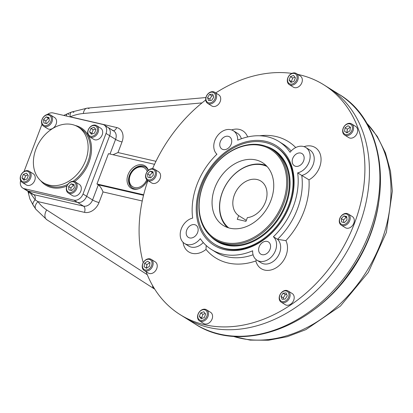 <?xml version="1.0" encoding="UTF-8"?>
<svg xmlns="http://www.w3.org/2000/svg" width="413" height="413" viewBox="0 0 413 413"><rect width="100%" height="100%" fill="white"/><g stroke="black" fill="none" stroke-linecap="round" stroke-linejoin="round"><path stroke-width="0.62" d="M51.997 121.706A6.572 4.982 -58 0 0 50.51 114.984A6.572 4.982 -58 0 0 42.064 119.414A6.572 4.982 -58 0 0 43.551 126.135A6.572 4.982 -58 0 0 51.997 121.706M43.551 126.135L47.64 128.686A6.572 4.982 -58 0 0 56.085 124.256A6.572 4.982 -58 0 0 54.599 117.54L50.51 114.984M46.034 123.446L45.833 120.994L48.414 118.299L49.085 118.454L46.142 116.879L49.013 117.54L49.292 120.901L46.71 123.601L43.84 122.94L43.556 119.579L46.142 116.879L49.013 117.54L49.292 120.901L46.71 123.601L43.84 122.94L43.556 119.579L46.142 116.879L48.414 118.299L45.833 120.994L43.556 119.579L45.833 120.994L46.034 123.446M42.064 119.414A6.572 4.982 -58 0 0 47.521 126.378A6.572 4.982 -58 0 0 51.506 115.888A6.572 4.982 -58 0 0 42.064 119.414M42.234 119.269A5.751 4.357 -58 0 0 47.005 125.366A5.751 4.357 -58 0 0 50.494 116.187A5.751 4.357 -58 0 0 42.234 119.269A5.751 4.357 -58 0 0 47.005 125.366A5.751 4.357 -58 0 0 50.494 116.187A5.751 4.357 -58 0 0 42.234 119.269M27.976 170.734A6.572 4.982 -58 0 0 21.037 174.885A6.572 4.982 -58 0 0 22.194 182.365A6.572 4.982 -58 0 0 23.371 182.851A6.572 4.982 -58 0 0 30.304 178.7A6.572 4.982 -58 0 0 29.153 171.219A6.572 4.982 -58 0 0 27.976 170.734M22.194 182.365L26.282 184.916A6.572 4.982 -58 0 0 33.985 181.983A6.572 4.982 -58 0 0 33.241 173.77L29.153 171.219M25.601 175.788L27.847 174.947L25.601 175.788L23.329 174.369L26.473 173.197L28.296 175.52L26.964 179.015L23.82 180.192L21.997 177.869L23.329 174.369L26.473 173.197L28.296 175.52L26.964 179.015L23.82 180.192L21.997 177.869L23.329 174.369L25.601 175.788L24.269 179.288L21.997 177.869L24.269 179.288L25.601 175.788M24.718 179.856L24.269 179.288L24.718 179.856M23.371 182.851A6.572 4.982 -58 0 0 31.125 174.756A6.572 4.982 -58 0 0 22.519 172.768A6.572 4.982 -58 0 0 23.371 182.851M23.205 181.808A5.751 4.357 -58 0 0 29.989 174.725A5.751 4.357 -58 0 0 22.462 172.985A5.751 4.357 -58 0 0 23.205 181.808A5.751 4.357 -58 0 0 29.989 174.725A5.751 4.357 -58 0 0 22.462 172.985A5.751 4.357 -58 0 0 23.205 181.808M66.798 186.294A6.572 4.982 -58 0 0 68.284 193.016A6.572 4.982 -58 0 0 76.73 188.586A6.572 4.982 -58 0 0 75.243 181.865A6.572 4.982 -58 0 0 66.798 186.294M68.284 193.016L72.373 195.566A6.572 4.982 -58 0 0 80.081 192.628A6.572 4.982 -58 0 0 79.332 184.42L75.243 181.865M73.452 185.251L71.181 183.831L74.046 184.492L74.33 187.853L71.743 190.553L68.878 189.892L68.594 186.531L71.181 183.831L74.046 184.492L74.33 187.853L71.743 190.553L68.878 189.892L68.594 186.531L71.181 183.831L73.452 185.251L70.866 187.946L68.594 186.531L70.866 187.946L73.452 185.251M71.072 190.398L70.866 187.946L71.072 190.398M76.73 188.586A6.572 4.982 -58 0 0 71.273 181.617A6.572 4.982 -58 0 0 67.288 192.112A6.572 4.982 -58 0 0 76.73 188.586M75.656 188.163A5.751 4.357 -58 0 0 70.881 182.061A5.751 4.357 -58 0 0 67.391 191.245A5.751 4.357 -58 0 0 75.656 188.163A5.751 4.357 -58 0 0 70.881 182.061A5.751 4.357 -58 0 0 67.391 191.245A5.751 4.357 -58 0 0 75.656 188.163M90.824 137.266A6.572 4.982 -58 0 0 97.757 133.115A6.572 4.982 -58 0 0 96.606 125.635A6.572 4.982 -58 0 0 95.424 125.149A6.572 4.982 -58 0 0 88.49 129.3A6.572 4.982 -58 0 0 89.647 136.78A6.572 4.982 -58 0 0 90.824 137.266M89.647 136.78L93.736 139.336A6.572 4.982 -58 0 0 94.913 139.821A6.572 4.982 -58 0 0 101.846 135.671A6.572 4.982 -58 0 0 100.695 128.185L96.606 125.635M93.193 129.837L95.444 128.995L93.193 129.837L90.922 128.417L94.071 127.24L95.888 129.563L94.562 133.063L91.412 134.235L89.595 131.912L90.922 128.417L94.071 127.24L95.888 129.563L94.562 133.063L91.412 134.235L89.595 131.912L90.922 128.417L93.193 129.837L91.867 133.332L89.595 131.912L91.867 133.332L93.193 129.837M92.311 133.9L91.867 133.332L92.311 133.9M95.424 125.149A6.572 4.982 -58 0 0 87.675 133.244A6.572 4.982 -58 0 0 96.275 135.232A6.572 4.982 -58 0 0 95.424 125.149M94.685 125.624A5.751 4.357 -58 0 0 87.902 132.707A5.751 4.357 -58 0 0 95.429 134.447A5.751 4.357 -58 0 0 94.685 125.624A5.751 4.357 -58 0 0 87.902 132.707A5.751 4.357 -58 0 0 95.429 134.447A5.751 4.357 -58 0 0 94.685 125.624M156.016 175.964A6.572 4.982 -58 0 0 154.529 169.242A6.572 4.982 -58 0 0 146.083 173.672A6.572 4.982 -58 0 0 147.57 180.393A6.572 4.982 -58 0 0 156.016 175.964M147.57 180.393L151.664 182.944A6.572 4.982 -58 0 0 160.105 178.519A6.572 4.982 -58 0 0 158.618 171.798L154.529 169.242M150.053 177.704L149.852 175.257L152.433 172.557L153.104 172.711L150.162 171.137L153.032 171.803L153.311 175.164L150.73 177.858L147.859 177.198L147.575 173.837L150.162 171.137L153.032 171.803L153.311 175.164L150.73 177.858L147.859 177.198L147.575 173.837L150.162 171.137L152.433 172.557L149.852 175.257L147.575 173.837L149.852 175.257L150.053 177.704M146.083 173.672A6.572 4.982 -58 0 0 151.54 180.641A6.572 4.982 -58 0 0 155.525 170.146A6.572 4.982 -58 0 0 146.083 173.672M146.254 173.532A5.751 4.357 -58 0 0 151.024 179.629A5.751 4.357 -58 0 0 154.514 170.445A5.751 4.357 -58 0 0 146.254 173.532A5.751 4.357 -58 0 0 151.024 179.629A5.751 4.357 -58 0 0 154.514 170.445A5.751 4.357 -58 0 0 146.254 173.532M213.036 102.925A6.572 4.982 -58 0 0 216.546 97.344A6.572 4.982 -58 0 0 214.631 92.254A6.572 4.982 -58 0 0 209.267 92.729A6.572 4.982 -58 0 0 205.757 98.309A6.572 4.982 -58 0 0 207.672 103.4A6.572 4.982 -58 0 0 213.036 102.925M207.672 103.4L211.761 105.955A6.572 4.982 -58 0 0 217.124 105.475A6.572 4.982 -58 0 0 220.64 99.9A6.572 4.982 -58 0 0 218.72 94.804L214.631 92.254M209.799 99.068L211.823 95.862L213.242 95.744L211.823 95.862L209.551 94.443L212.664 94.179L213.753 97.122L211.73 100.328L208.617 100.596L207.527 97.654L209.551 94.443L212.664 94.179L213.753 97.122L211.73 100.328L208.617 100.596L207.527 97.654L209.551 94.443L211.823 95.862L209.799 99.068L207.527 97.654L209.799 99.068L210.31 100.452L209.799 99.068M209.267 92.729A6.572 4.982 -58 0 0 207.646 103.384A6.572 4.982 -58 0 0 216.546 97.365A6.572 4.982 -58 0 0 209.267 92.729M209.05 93.085A5.751 4.357 -58 0 0 207.631 102.403A5.751 4.357 -58 0 0 215.416 97.143A5.751 4.357 -58 0 0 209.05 93.085A5.751 4.357 -58 0 0 207.631 102.403A5.751 4.357 -58 0 0 215.416 97.143A5.751 4.357 -58 0 0 209.05 93.085M295.078 72.982A6.572 4.982 -58 0 0 288.145 77.133A6.572 4.982 -58 0 0 289.301 84.619A6.572 4.982 -58 0 0 290.478 85.104A6.572 4.982 -58 0 0 297.412 80.953A6.572 4.982 -58 0 0 296.255 73.468A6.572 4.982 -58 0 0 295.078 72.982M289.301 84.619L293.39 87.169A6.572 4.982 -58 0 0 301.092 84.231A6.572 4.982 -58 0 0 300.349 76.023L296.255 73.468M292.709 78.042L294.954 77.2L292.709 78.042L290.437 76.622L293.581 75.445L295.403 77.768L294.071 81.268L290.922 82.445L289.105 80.122L290.437 76.622L293.581 75.445L295.403 77.768L294.071 81.268L290.922 82.445L289.105 80.122L290.437 76.622L292.709 78.042L291.377 81.537L289.105 80.122L291.377 81.537L292.709 78.042M291.826 82.11L291.377 81.537L291.826 82.11M290.478 85.104A6.572 4.982 -58 0 0 298.232 77.009A6.572 4.982 -58 0 0 289.627 75.021A6.572 4.982 -58 0 0 290.478 85.104M290.308 84.061A5.751 4.357 -58 0 0 297.097 76.978A5.751 4.357 -58 0 0 289.57 75.238A5.751 4.357 -58 0 0 290.308 84.061A5.751 4.357 -58 0 0 297.097 76.978A5.751 4.357 -58 0 0 289.57 75.238A5.751 4.357 -58 0 0 290.308 84.061M353.254 125.996A6.572 4.982 -58 0 0 351.592 123.895A6.572 4.982 -58 0 0 344.948 125.464A6.572 4.982 -58 0 0 342.976 132.945A6.572 4.982 -58 0 0 344.633 135.046A6.572 4.982 -58 0 0 351.277 133.476A6.572 4.982 -58 0 0 353.254 125.996M344.633 135.046L348.722 137.596A6.572 4.982 -58 0 0 355.366 136.027A6.572 4.982 -58 0 0 357.343 128.551A6.572 4.982 -58 0 0 355.681 126.45L351.592 123.895M346.982 132.826L347.348 129.166L350.291 127.173L347.348 129.166L345.077 127.746L348.045 125.743L350.467 127.287L349.93 130.838L346.961 132.841L344.535 131.298L345.077 127.746L348.045 125.743L350.467 127.287L349.93 130.838L346.961 132.841L344.535 131.298L345.077 127.746L347.348 129.166L346.806 132.718L344.535 131.298L346.961 132.841M342.976 132.945A6.572 4.982 -58 0 0 352.315 132.145A6.572 4.982 -58 0 0 349.052 123.322A6.572 4.982 -58 0 0 342.976 132.945M343.162 132.227A5.751 4.357 -58 0 0 351.334 131.53A5.751 4.357 -58 0 0 348.479 123.807A5.751 4.357 -58 0 0 343.162 132.227A5.751 4.357 -58 0 0 351.334 131.53A5.751 4.357 -58 0 0 348.479 123.807A5.751 4.357 -58 0 0 343.162 132.227M349.708 220.718A6.572 4.982 -58 0 0 348.221 213.996A6.572 4.982 -58 0 0 339.775 218.42A6.572 4.982 -58 0 0 341.262 225.142A6.572 4.982 -58 0 0 349.708 220.718M341.262 225.142L345.351 227.692A6.572 4.982 -58 0 0 353.796 223.268A6.572 4.982 -58 0 0 352.31 216.546L348.221 213.996M343.745 222.452L343.539 220.005L346.125 217.305L346.796 217.46L343.853 215.891L346.719 216.551L347.003 219.912L344.421 222.612L341.551 221.946L341.267 218.585L343.853 215.891L346.719 216.551L347.003 219.912L344.421 222.612L341.551 221.946L341.267 218.585L343.853 215.891L346.125 217.305L343.539 220.005L341.267 218.585L343.539 220.005L343.745 222.452M339.775 218.42A6.572 4.982 -58 0 0 345.232 225.39A6.572 4.982 -58 0 0 349.217 214.894A6.572 4.982 -58 0 0 339.775 218.42M339.94 218.281A5.751 4.357 -58 0 0 344.716 224.378A5.751 4.357 -58 0 0 348.205 215.194A5.751 4.357 -58 0 0 339.94 218.281A5.751 4.357 -58 0 0 344.716 224.378A5.751 4.357 -58 0 0 348.205 215.194A5.751 4.357 -58 0 0 339.94 218.281M286.524 301.655A6.572 4.982 -58 0 0 290.04 296.08A6.572 4.982 -58 0 0 288.119 290.984A6.572 4.982 -58 0 0 282.755 291.464A6.572 4.982 -58 0 0 279.245 297.04A6.572 4.982 -58 0 0 281.16 302.135A6.572 4.982 -58 0 0 286.524 301.655M281.16 302.135L285.254 304.686A6.572 4.982 -58 0 0 290.618 304.205A6.572 4.982 -58 0 0 294.128 298.63A6.572 4.982 -58 0 0 292.208 293.54L288.119 290.984M283.287 297.804L285.316 294.598L286.736 294.474L285.316 294.598L283.039 293.178L286.157 292.91L287.241 295.853L285.218 299.064L282.105 299.327L281.016 296.384L283.039 293.178L286.157 292.91L287.241 295.853L285.218 299.064L282.105 299.327L281.016 296.384L283.039 293.178L285.316 294.598L283.287 297.804L281.016 296.384L283.287 297.804L283.798 299.182L283.287 297.804M282.755 291.464A6.572 4.982 -58 0 0 281.134 302.115A6.572 4.982 -58 0 0 290.034 296.1A6.572 4.982 -58 0 0 282.755 291.464M282.538 291.815A5.751 4.357 -58 0 0 281.119 301.139A5.751 4.357 -58 0 0 288.904 295.873A5.751 4.357 -58 0 0 282.538 291.815A5.751 4.357 -58 0 0 281.119 301.139A5.751 4.357 -58 0 0 288.904 295.873A5.751 4.357 -58 0 0 282.538 291.815M205.318 309.285A6.572 4.982 -58 0 0 198.385 313.436A6.572 4.982 -58 0 0 199.536 320.916A6.572 4.982 -58 0 0 200.713 321.402A6.572 4.982 -58 0 0 207.651 317.251A6.572 4.982 -58 0 0 206.495 309.771A6.572 4.982 -58 0 0 205.318 309.285M199.536 320.916L203.624 323.472A6.572 4.982 -58 0 0 211.332 320.534A6.572 4.982 -58 0 0 210.584 312.321L206.495 309.771M202.943 314.339L205.194 313.498L202.943 314.339L200.672 312.92L203.821 311.748L205.638 314.071L204.311 317.566L201.162 318.743L199.345 316.42L200.672 312.92L203.821 311.748L205.638 314.071L204.311 317.566L201.162 318.743L199.345 316.42L200.672 312.92L202.943 314.339L201.616 317.84L199.345 316.42L201.616 317.84L202.943 314.339M202.06 318.408L201.616 317.84L202.06 318.408M200.713 321.402A6.572 4.982 -58 0 0 208.467 313.307A6.572 4.982 -58 0 0 199.866 311.319A6.572 4.982 -58 0 0 200.713 321.402M200.548 320.359A5.751 4.357 -58 0 0 207.331 313.276A5.751 4.357 -58 0 0 199.804 311.541A5.751 4.357 -58 0 0 200.548 320.359A5.751 4.357 -58 0 0 207.331 313.276A5.751 4.357 -58 0 0 199.804 311.541A5.751 4.357 -58 0 0 200.548 320.359M152.82 261.444A6.572 4.982 -58 0 0 151.158 259.343A6.572 4.982 -58 0 0 144.514 260.908A6.572 4.982 -58 0 0 142.542 268.388A6.572 4.982 -58 0 0 144.204 270.489A6.572 4.982 -58 0 0 150.848 268.925A6.572 4.982 -58 0 0 152.82 261.444M144.204 270.489L148.293 273.045A6.572 4.982 -58 0 0 154.937 271.475A6.572 4.982 -58 0 0 156.909 263.995A6.572 4.982 -58 0 0 155.252 261.894L151.158 259.343M146.553 268.274L146.914 264.609L149.862 262.622L146.914 264.609L144.643 263.195L147.611 261.186L150.038 262.735L149.496 266.282L146.527 268.29L144.101 266.746L144.643 263.195L147.611 261.186L150.038 262.735L149.496 266.282L146.527 268.29L144.101 266.746L144.643 263.195L146.914 264.609L146.372 268.161L144.101 266.746L146.553 268.274M142.542 268.388A6.572 4.982 -58 0 0 151.881 267.593A6.572 4.982 -58 0 0 148.618 258.765A6.572 4.982 -58 0 0 142.542 268.388M142.728 267.67A5.751 4.357 -58 0 0 150.905 266.974A5.751 4.357 -58 0 0 148.045 259.25A5.751 4.357 -58 0 0 142.728 267.67A5.751 4.357 -58 0 0 150.905 266.974A5.751 4.357 -58 0 0 148.045 259.25A5.751 4.357 -58 0 0 142.728 267.67M146.76 179.712A11.089 8.405 122 0 1 132.408 186.557A11.089 8.405 122 0 1 133.394 170.383A11.089 8.405 122 0 1 147.255 171.555A11.089 8.405 122 0 0 133.394 170.383A11.089 8.405 122 0 0 132.408 186.557A11.089 8.405 122 0 0 146.76 179.712M132.49 188.065A12.318 9.339 122 0 1 131.313 172.815A12.318 9.339 122 0 1 145.531 167.172M180.228 314.711L184.771 317.545A135.521 102.744 -58 0 0 343.688 256.984A135.521 102.744 -58 0 0 328.289 87.613L338.743 94.143A135.521 102.744 122 0 1 354.147 263.509A135.521 102.744 122 0 1 195.23 324.076A135.521 102.744 122 0 0 354.147 263.509A135.521 102.744 122 0 0 338.743 94.143C389.547 123.601 394.487 210.532 350.518 271.196C312.336 328.5 240.159 353.838 195.23 324.076L184.771 317.545A135.521 102.744 -58 0 0 343.688 256.984A135.521 102.744 -58 0 0 328.289 87.613L323.746 84.779A135.521 102.744 -58 0 0 297.758 74.407A135.521 102.744 -58 0 1 329.259 268.398A135.521 102.744 -58 0 1 146.099 271.677A135.521 102.744 -58 0 0 180.228 314.711A135.521 102.744 -58 0 0 339.145 254.145A135.521 102.744 -58 0 0 323.746 84.779M147.906 180.6A135.521 102.744 -58 0 0 143.208 262.699A135.521 102.744 -58 0 1 147.906 180.6M291.883 73.39A135.521 102.744 -58 0 0 215.72 92.93A135.521 102.744 -58 0 1 291.883 73.39M205.71 99.982A135.521 102.744 -58 0 0 152.573 168.654A135.521 102.744 -58 0 1 205.71 99.982M228.255 136.316A7.186 5.446 122 0 1 229.545 136.848A7.186 5.446 122 0 1 230.361 145.825A7.186 5.446 122 0 1 221.936 149.036A7.186 5.446 122 0 1 220.671 140.854A7.186 5.446 122 0 1 228.255 136.316A7.186 5.446 122 0 1 229.184 147.343A7.186 5.446 122 0 1 219.778 145.169A7.186 5.446 122 0 1 228.255 136.316M194.688 224.677A7.186 5.446 122 0 1 195.979 225.209A7.186 5.446 122 0 1 196.794 234.192A7.186 5.446 122 0 1 188.369 237.403A7.186 5.446 122 0 1 187.104 229.22A7.186 5.446 122 0 1 194.688 224.677A7.186 5.446 122 0 1 195.617 235.704A7.186 5.446 122 0 1 186.211 233.531A7.186 5.446 122 0 1 194.688 224.677M267.118 241.414A7.186 5.446 122 0 1 268.409 241.946A7.186 5.446 122 0 1 269.224 250.923A7.186 5.446 122 0 1 260.799 254.14A7.186 5.446 122 0 1 259.534 245.952A7.186 5.446 122 0 1 267.118 241.414A7.186 5.446 122 0 1 268.047 252.441A7.186 5.446 122 0 1 258.641 250.268A7.186 5.446 122 0 1 267.118 241.414M300.685 153.047A7.186 5.446 122 0 1 301.975 153.579A7.186 5.446 122 0 1 302.791 162.562A7.186 5.446 122 0 1 294.366 165.773A7.186 5.446 122 0 1 293.101 157.59A7.186 5.446 122 0 1 300.685 153.047A7.186 5.446 122 0 1 301.614 164.075A7.186 5.446 122 0 1 292.208 161.901A7.186 5.446 122 0 1 300.685 153.047M214.791 244.295A57.495 43.587 -58 0 0 282.828 218.998A57.495 43.587 -58 0 0 275.667 146.76M200.785 185.236A58.729 44.521 -58 0 0 249.55 247.516A58.729 44.521 -58 0 0 285.182 153.724A58.729 44.521 -58 0 0 200.785 185.236A58.729 44.521 -58 0 0 249.55 247.516A58.729 44.521 -58 0 0 285.182 153.724A58.729 44.521 -58 0 0 200.785 185.236M295.718 147.544A68.584 51.997 -58 0 0 259.694 135.779A68.584 51.997 -58 0 1 295.718 147.544M308.991 179.841A19.303 14.636 -58 0 0 320.87 156.837A19.303 14.636 -58 0 0 304.035 146.656A19.303 14.636 -58 0 1 320.87 156.837A19.303 14.636 -58 0 1 308.991 179.841A68.584 51.997 -58 0 1 285.889 240.65A68.584 51.997 -58 0 0 308.991 179.841L301.758 175.437A14.372 10.898 -58 0 0 313.441 163.822A14.372 10.898 -58 0 0 309.869 150.033L305.78 147.482A14.372 10.898 -58 0 0 290.055 152.289A63.654 48.259 -58 0 0 278.873 141.494A63.654 48.259 -58 0 0 237.702 140.193A14.372 10.898 -58 0 0 233.35 130.751A14.372 10.898 -58 0 0 217.037 136.347A14.372 10.898 -58 0 0 216.933 154.23A63.654 48.259 -58 0 0 192.67 218.1A14.372 10.898 -58 0 0 180.987 229.711A14.372 10.898 -58 0 0 184.559 243.5A14.372 10.898 -58 0 0 200.284 238.693A63.654 48.259 -58 0 0 252.637 250.789A14.372 10.898 -58 0 0 256.994 260.236A14.372 10.898 -58 0 0 273.303 254.635A14.372 10.898 -58 0 0 273.406 236.752L277.5 239.303A63.654 48.259 -58 0 0 301.758 175.437L308.991 179.841M255.843 260.954A19.303 14.636 -58 0 0 276.953 267.263A19.303 14.636 -58 0 0 285.889 240.65L277.5 239.303L285.889 240.65A19.303 14.636 -58 0 1 276.953 267.263A19.303 14.636 -58 0 1 255.843 260.954A68.584 51.997 -58 0 1 205.999 249.437A68.584 51.997 -58 0 0 255.843 260.954L256.411 259.834L255.843 260.954M183.052 242.292A19.303 14.636 -58 0 0 205.999 249.437L206.185 245.487L205.999 249.437A19.303 14.636 -58 0 1 183.052 242.292M247.635 136.946A19.303 14.636 -58 0 0 231.6 129.925A19.303 14.636 -58 0 1 247.635 136.946M216.619 153.93A19.303 14.636 -58 0 0 216.696 154.462A19.303 14.636 -58 0 1 216.619 153.93M182.525 316.09A135.521 102.744 -58 0 0 343.688 256.984A135.521 102.744 -58 0 0 325.991 86.234M291.16 151.003A63.654 48.259 -58 0 0 282.967 144.044A63.654 48.259 -58 0 1 291.16 151.003M305.78 147.482A14.372 10.898 -58 0 1 309.352 161.271A14.372 10.898 -58 0 1 297.67 172.882L301.758 175.437L297.67 172.882A63.654 48.259 -58 0 1 273.406 236.752A63.654 48.259 -58 0 0 297.67 172.882A14.372 10.898 -58 0 0 309.414 152.077A14.372 10.898 -58 0 0 290.055 152.289A63.654 48.259 -58 0 0 237.702 140.193A14.372 10.898 -58 0 0 221.616 131.793A14.372 10.898 -58 0 0 216.933 154.23A63.654 48.259 -58 0 0 192.67 218.1A14.372 10.898 -58 0 0 180.93 238.905A14.372 10.898 -58 0 0 200.284 238.693A63.654 48.259 -58 0 0 211.466 249.488A63.654 48.259 -58 0 0 252.637 250.789A14.372 10.898 -58 0 0 268.724 259.188A14.372 10.898 -58 0 0 273.406 236.752L277.5 239.303A14.372 10.898 -58 0 1 277.391 257.185A14.372 10.898 -58 0 1 261.083 262.787A14.372 10.898 -58 0 0 277.391 257.185A14.372 10.898 -58 0 0 277.5 239.303A63.654 48.259 -58 0 0 301.758 175.437A14.372 10.898 -58 0 0 313.441 163.822A14.372 10.898 -58 0 0 309.869 150.033M237.439 133.301A14.372 10.898 -58 0 1 241.352 138.763A14.372 10.898 -58 0 0 237.439 133.301L233.35 130.751M215.555 252.044A63.654 48.259 -58 0 0 253.081 254.769A63.654 48.259 -58 0 1 215.555 252.044L211.466 249.488M188.653 246.05A14.372 10.898 -58 0 0 203.273 242.534A14.372 10.898 -58 0 1 188.653 246.05L184.559 243.5M247.361 217.636A20.531 15.565 -58 0 0 266.736 190.403A20.531 15.565 -58 0 0 241.44 184.559A20.531 15.565 -58 0 0 238.673 215.627L237.263 219.339L245.952 221.347L247.361 217.636A20.531 15.565 -58 0 0 265.544 201.766A20.531 15.565 -58 0 0 260.794 181.039A20.531 15.565 -58 0 0 236.876 189.965A20.531 15.565 -58 0 0 238.673 215.627L237.263 219.339L245.952 221.347L247.361 217.636M222.473 192.117A36.313 27.532 -58 0 0 228.781 227.914A36.313 27.532 -58 0 1 222.473 192.117A36.313 27.532 -58 0 1 267.097 166.527A36.313 27.532 -58 0 0 222.473 192.117M246.313 220.397L238.673 215.627L246.313 220.397M266.117 165.505A36.927 27.996 -58 0 0 222.349 192.221A36.927 27.996 -58 0 0 227.429 227.48M262.048 145.149A53.365 40.459 122 0 1 271.609 149.083A53.365 40.459 122 0 1 277.675 215.782A53.365 40.459 122 0 1 215.096 239.628A53.365 40.459 122 0 1 205.72 178.86A53.365 40.459 122 0 1 262.048 145.149A53.365 40.459 122 0 1 268.94 227.031A53.365 40.459 122 0 1 199.076 210.893A53.365 40.459 122 0 1 262.048 145.149M273.143 150.043A53.365 40.459 122 0 1 279.209 216.737A53.365 40.459 122 0 1 216.629 240.588A53.365 40.459 122 0 0 279.209 216.737A53.365 40.459 122 0 0 273.143 150.043L271.609 149.083M261.305 145.619A52.544 39.839 122 0 1 268.094 226.247A52.544 39.839 122 0 1 199.303 210.351A52.544 39.839 122 0 1 261.305 145.619A52.544 39.839 122 0 1 268.094 226.247A52.544 39.839 122 0 1 199.303 210.351A52.544 39.839 122 0 1 261.305 145.619M265.91 146.295A53.881 40.851 122 0 1 279.823 217.119A53.881 40.851 122 0 1 210.088 235.73A53.881 40.851 122 0 0 279.823 217.119A53.881 40.851 122 0 0 265.91 146.295M255.869 159.934A37.02 28.069 122 0 1 262.503 162.665A37.02 28.069 122 0 1 266.71 208.937A37.02 28.069 122 0 1 223.299 225.477A37.02 28.069 122 0 1 216.789 183.32A37.02 28.069 122 0 1 255.869 159.934A37.02 28.069 122 0 1 260.649 216.742A37.02 28.069 122 0 1 212.184 205.545A37.02 28.069 122 0 1 255.869 159.934M225.033 248.502A57.484 43.582 -58 0 0 285.708 212.184A57.484 43.582 -58 0 0 275.61 146.723A57.484 43.582 -58 0 0 208.198 172.417A57.484 43.582 -58 0 0 214.734 244.259A57.484 43.582 -58 0 0 225.033 248.502A57.484 43.582 -58 0 0 292.869 177.683A57.484 43.582 -58 0 0 217.61 160.296A57.484 43.582 -58 0 0 225.033 248.502M22.798 188.075A8.214 6.226 -58 0 0 24.269 188.684L27.903 190.951A8.214 6.226 -58 0 1 26.432 190.347L22.798 188.075A8.214 6.226 -58 0 1 20.65 180.553A8.214 6.226 -58 0 0 24.269 188.684L73.932 200.155A8.214 6.226 -58 0 0 83.018 194.017L106.038 133.43A8.214 6.226 -58 0 0 102.703 124.421L53.04 112.945A8.214 6.226 -58 0 0 47.309 114.509A8.214 6.226 -58 0 1 53.04 112.945L102.703 124.421A8.214 6.226 -58 0 1 104.174 125.025A8.214 6.226 -58 0 1 106.038 133.43L109.672 135.696A8.214 6.226 -58 0 0 107.814 127.297A8.214 6.226 -58 0 0 106.337 126.688M41.987 124.267L24.031 171.54L41.987 124.267M88.94 162.433A33.675 25.529 -58 0 0 75.223 125.485A33.675 25.529 -58 0 1 88.94 162.433A33.675 25.529 -58 0 1 74.676 181.575A33.675 25.529 -58 0 0 88.94 162.433M40.732 180.739A33.675 25.529 -58 0 0 66.901 186.031A33.675 25.529 -58 0 1 40.732 180.739M80.427 128.397A32.854 24.909 -58 0 1 87.866 162.004A32.854 24.909 -58 0 1 73.137 181.276A32.854 24.909 -58 0 0 87.866 162.004A32.854 24.909 -58 0 0 80.427 128.397L78.155 126.982A32.854 24.909 122 0 1 81.893 168.039A32.854 24.909 122 0 1 43.365 182.722A32.854 24.909 122 0 1 37.593 145.309A32.854 24.909 122 0 1 72.27 124.556A32.854 24.909 122 0 1 76.513 174.967A32.854 24.909 122 0 1 33.499 165.03A32.854 24.909 122 0 1 72.27 124.556A32.854 24.909 122 0 1 78.155 126.982M45.637 184.141A32.854 24.909 -58 0 0 67.809 184.394A32.854 24.909 -58 0 1 45.637 184.141L43.365 182.722M112.248 130.374A8.214 6.226 122 0 1 113.72 130.983A8.214 6.226 122 0 1 115.578 139.382L106.038 133.43L83.018 194.017L86.653 196.289L83.018 194.017A8.214 6.226 -58 0 1 73.932 200.155L77.572 202.427L73.932 200.155L24.269 188.684L27.903 190.951L77.572 202.427A8.214 6.226 -58 0 0 86.653 196.289L109.672 135.696A8.214 6.226 -58 0 0 107.814 127.297L104.174 125.025M134.468 188.834A12.318 9.339 122 0 1 131.639 171.395A12.318 9.339 122 0 1 148.221 170.476A12.318 9.339 122 0 0 145.304 167.022L145.304 167.022A12.318 9.339 122 0 0 130.859 172.531A12.318 9.339 122 0 0 132.258 187.925A12.318 9.339 122 0 0 134.468 188.834A12.318 9.339 122 0 0 138.887 188.658A12.318 9.339 122 0 1 134.468 188.834M133.378 189.108A13.149 9.969 122 0 1 130.689 170.063A13.149 9.969 122 0 1 148.381 170.337A13.149 9.969 122 0 0 130.689 170.063A13.149 9.969 122 0 0 133.378 189.108A13.149 9.969 122 0 0 138.5 188.793A13.149 9.969 122 0 0 147.482 180.331A13.149 9.969 122 0 1 133.378 189.108M89.027 108.64A8.214 4.646 84.9 0 0 87.148 108.144A8.214 4.646 84.9 0 0 83.333 113.487L202.019 102.899L83.333 113.487A54.211 41.099 122 0 0 70.184 116.786L69.756 116.807L70.184 116.786A54.211 41.099 122 0 1 83.333 113.487A8.214 4.646 84.9 0 1 87.148 108.144L205.911 97.551M73.881 112.439A8.214 3.681 67.7 0 0 71.604 112.026A8.214 3.681 67.7 0 0 70.184 116.786A8.214 3.681 67.7 0 1 71.604 112.026L87.148 108.144M68.919 114.546A8.214 2.437 67.2 0 0 67.216 113.864A8.214 2.437 67.2 0 0 66.508 116.058A8.214 2.437 67.2 0 1 67.216 113.864L71.604 112.026M29.344 193.15A8.214 5.018 -7.5 0 1 28.007 191.327M34.134 206.113A8.214 4.058 -31.9 0 1 33.216 205.302A8.214 4.058 -31.9 0 1 35.126 199.851L37.96 201.611L84.474 212.359A4.93 3.108 103 0 0 83.478 206.113L77.572 202.427A8.214 6.226 -58 0 0 86.653 196.289L109.672 135.696L115.578 139.382A4.93 0.811 -159.2 0 0 122.026 141.948A13.144 9.964 122 0 0 116.698 127.534L70.184 116.786L116.698 127.534A13.144 9.964 122 0 1 122.026 141.948L117.999 152.552L155.959 161.318L117.999 152.552L122.026 141.948A4.93 0.811 -159.2 0 1 115.578 139.382L110.008 154.039L115.578 139.382A8.214 6.226 122 0 0 113.72 130.983L107.814 127.297M36.778 210.114A8.214 5.111 -35.6 0 1 35.828 209.231L33.216 205.302A8.214 4.058 -31.9 0 1 35.126 199.851L29.963 192.551L35.126 199.851A4.93 3.108 103 0 0 33.809 194.637A8.214 6.226 122 0 1 32.338 194.033A8.214 6.226 122 0 0 33.809 194.637L83.478 206.113L77.572 202.427L27.903 190.951L33.809 194.637L27.903 190.951A8.214 6.226 -58 0 1 26.432 190.347L32.338 194.033M35.828 209.231A8.214 5.111 -35.6 0 1 37.96 201.611L84.474 212.359A4.93 3.108 103 0 0 83.478 206.113A8.214 6.226 122 0 0 92.564 199.975L98.315 184.828C100.091 186.186 101.665 188.555 103.038 191.931L99.012 202.535A13.144 9.964 122 0 1 84.474 212.359A13.144 9.964 122 0 0 99.012 202.535A4.93 0.811 20.8 0 1 92.564 199.975A8.214 6.226 122 0 1 83.478 206.113L33.809 194.637A4.93 3.108 103 0 1 35.126 199.851L37.96 201.611A54.211 41.099 122 0 0 46.69 209.964A54.211 41.099 122 0 1 37.96 201.611A8.214 5.111 -35.6 0 0 35.828 209.231L46.788 219.706A8.214 5.354 -57.2 0 1 46.69 209.964L147.291 274.707L46.69 209.964A8.214 5.354 -57.2 0 0 46.788 219.706A8.214 5.354 -57.2 0 0 46.829 219.731A8.214 5.354 -57.2 0 1 46.788 219.706L154.343 288.93A8.214 5.354 -57.2 0 1 152.485 285.404A8.214 5.354 -57.2 0 0 154.343 288.93A8.214 5.354 -57.2 0 0 154.385 288.955A8.214 5.354 -57.2 0 1 154.343 288.93L154.385 288.955M154.302 288.904L46.829 219.731M366.398 122.821A128.128 97.138 122 0 1 366.651 271.315A128.128 97.138 122 0 1 233.138 336.316A128.128 97.138 122 0 0 366.651 271.315A128.128 97.138 122 0 0 366.398 122.821M113.239 130.684A4.93 3.108 103 0 0 116.698 127.534A4.93 3.108 103 0 1 113.239 130.684M113.007 154.73L117.999 152.552L113.007 154.73M99.012 202.535A4.93 0.811 20.8 0 1 92.564 199.975L86.653 196.289L92.564 199.975L98.315 184.828C100.091 186.186 101.665 188.555 103.038 191.931L142.242 200.992L103.038 191.931L99.012 202.535M143.548 195.277L98.315 184.828L96.952 183.976L108.459 153.682L154.524 164.322L108.459 153.682L96.952 183.976L98.315 184.828L143.548 195.277M311.118 311.727A128.128 97.138 -58 0 0 378.561 203.671A128.128 97.138 -58 0 1 311.118 311.727M143.672 194.771L96.952 183.976L143.672 194.771M261.083 262.787L256.994 260.236M278.873 141.494L282.967 144.044M215.096 239.628L216.629 240.588M214.734 244.259L216.04 245.074M275.61 146.723L276.916 147.539M63.721 115.413L67.216 113.864M33.216 205.302L29.891 199.004L27.95 191.291M366.181 122.46L377.275 136.429L385.453 152.887L390.517 171.287L392.35 191.08L386.356 232.493L368.334 272.368L340.436 306.069L305.863 329.646L287.278 336.693L268.522 340.229L250.144 340.111L232.72 336.285"/></g></svg>
